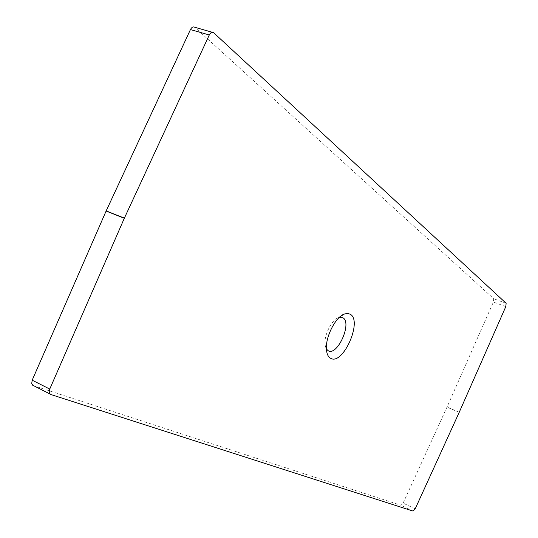 <?xml version="1.0" encoding="UTF-8"?>
<svg xmlns="http://www.w3.org/2000/svg" width="538" height="538" viewBox="0 0 538 538"><rect width="100%" height="100%" fill="white"/><g stroke="black" fill="none" stroke-linecap="round" stroke-linejoin="round"><path stroke-width="0.4" stroke-dasharray="2.69 2.02" d="M50.774 394.495L33.255 385.585L400.978 505.31L403.117 503.117L447.038 407.064L493.407 302.033L493.716 298.731L194.729 27.25M326.411 349.007L325.093 344.871C323.701 335.773 331.563 319.821 338.516 317.575L339.478 317.279M213.781 32.818L194.978 27.445M506.137 303.298L493.716 298.731M505.807 306.606L493.407 302.033M459.25 412.243L447.038 407.064M459.21 412.33L446.997 407.152M415.188 508.861L403.117 503.117M413.063 511.08L400.978 505.31M213.532 32.616L212.328 32.273M325.093 344.871L326.539 350.554M338.516 317.575L340.554 316.351"/><path stroke-width="0.81" d="M209.275 34.983L124.379 218.119L49.752 389.075L49.193 391.119L49.456 393.238L50.774 394.495L413.063 511.08L415.188 508.861L459.25 412.243L505.807 306.606L506.137 303.298L213.532 32.616C211.972 31.809 210.546 32.596 209.275 34.983L190.445 29.57L106.174 210.903L32.186 380.191L31.708 383.695L33.255 385.585M190.445 29.57C191.716 27.209 193.142 26.436 194.729 27.25L212.328 32.273M330.554 358.254C342.733 365.975 362.834 321.099 350.305 314.259L347.635 313.419L344.502 313.984C335.255 316.929 324.67 338.402 326.539 350.554C327.037 354.455 328.375 357.017 330.554 358.254M326.411 349.007L328.113 350.668C337.279 356.627 352.444 322.82 342.901 317.756L339.478 317.279M124.379 218.119L106.174 210.903M124.312 218.273L106.107 211.057M49.752 389.075L32.186 380.191M49.947 393.984L32.421 385.067M340.554 316.351L344.502 313.984"/></g></svg>
